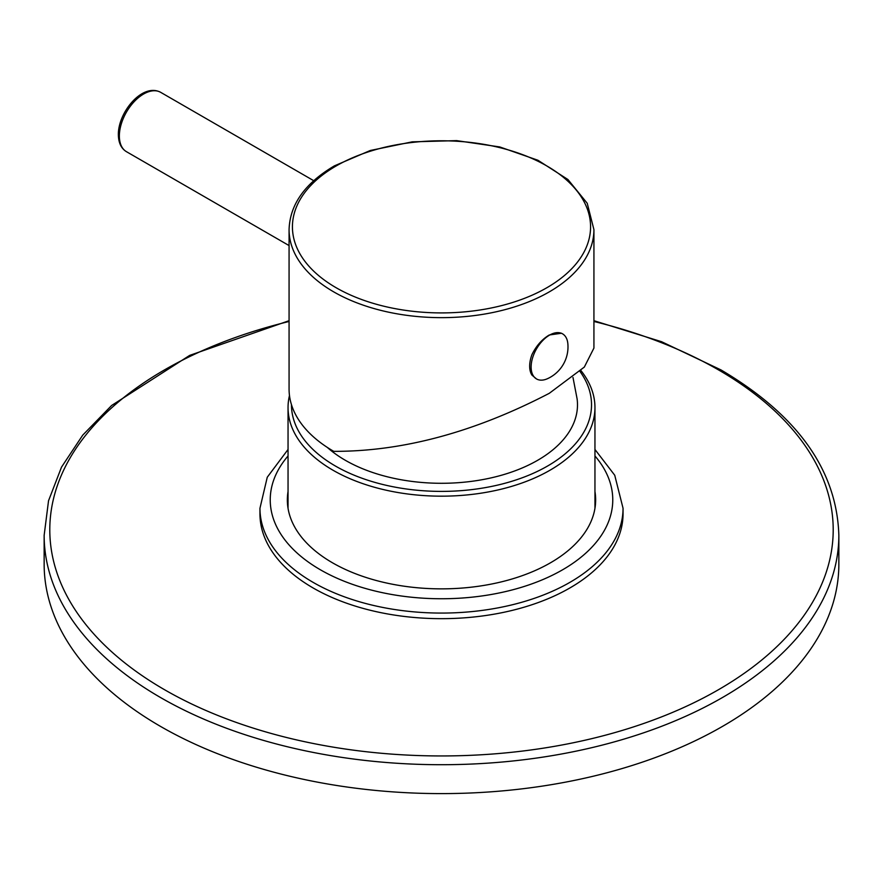 <?xml version="1.0" encoding="UTF-8"?>
<svg xmlns="http://www.w3.org/2000/svg" width="883" height="883" viewBox="0 0 883 883"><rect width="100%" height="100%" fill="white"/><g stroke="black" fill="none" stroke-linecap="round" stroke-linejoin="round"><path stroke-width="1.32" d="M580.926 370.562A153.454 88.598 180 0 1 594.954 407.571A153.454 88.598 180 0 1 500.231 489.425A153.454 88.598 180 0 1 332.99 470.22A153.454 88.598 180 0 1 288.046 407.571A153.454 88.598 180 0 1 289.469 395.507M579.988 371.456A150.033 86.622 180 0 1 524.988 476.743A150.033 86.622 180 0 1 335.408 466.025A150.033 86.622 180 0 1 291.467 404.657M572.99 377.471L577.107 398.873A135.993 78.51 180 0 1 498.222 476.136A135.993 78.51 180 0 1 345.341 460.297A135.993 78.51 180 0 1 327.306 447.405M289.072 229.646L289.072 389.116A152.428 88.002 0 0 0 333.719 451.345C402.582 451.566 474.436 432.217 549.281 393.31L584.325 367.074L593.928 348.079L593.928 229.646L587.228 203.278L567.935 179.525L537.935 160.253L499.767 146.942L456.643 140.629L412.229 141.843L370.308 150.485L334.425 165.849C304.988 183.211 289.867 204.481 289.072 229.646A152.428 88.002 0 0 0 383.167 310.948A152.428 88.002 0 0 0 549.281 291.876A152.428 88.002 0 0 0 593.928 229.646M561.511 333.244L549.281 334.988C542.096 339.249 536.312 345.772 531.963 354.569A26.037 15.033 120 0 0 529.668 366.18A26.037 15.033 -60 0 0 531.963 375.132L536.511 378.939A26.037 15.033 -60 0 1 531.125 367.019A26.037 15.033 120 0 1 542.482 340.816A26.037 15.033 120 0 1 562.548 333.84L561.511 333.244M562.548 333.84A26.037 15.033 120 0 1 567.846 343.675A34.923 34.923 0 0 1 547.67 378.608A26.037 15.033 -60 0 1 536.511 378.939M289.072 320.695L189.679 355.385L111.622 405.485L82.737 435.131L61.523 467.107L48.532 500.76L44.15 535.308L44.15 564.193A397.35 229.403 0 0 0 160.529 726.411A397.35 229.403 180 0 0 593.564 776.146A397.35 229.403 180 0 0 838.85 564.193L838.85 535.308C836.852 470.286 797.581 415.165 721.047 369.955L661.577 341.71L593.928 320.695M594.954 491.489A154.15 88.995 180 0 1 595.65 499.866A154.15 88.995 180 0 1 500.484 582.085A154.15 88.995 180 0 1 332.505 562.802A154.15 88.995 0 0 1 287.35 499.866A154.15 88.995 0 0 1 288.046 491.489M623.045 513.851A181.545 104.812 180 0 1 510.97 610.694A181.545 104.812 180 0 1 313.123 587.968A181.545 104.812 0 0 1 259.955 513.851L259.955 508.255A181.545 104.812 0 0 0 313.123 582.372A181.545 104.812 0 0 0 510.97 605.098A181.545 104.812 0 0 0 623.045 508.255L623.045 513.851M289.072 245.573L126.446 151.677A34.249 19.779 -60 0 1 119.36 136.004A34.249 19.779 -60 0 1 134.304 101.523A34.249 19.779 -60 0 1 160.706 92.351L313.73 180.695M336.092 165.993A149.061 86.059 0 0 0 336.092 287.703A149.061 86.059 0 0 0 546.908 287.703A149.061 86.059 0 0 0 546.908 165.993A149.061 86.059 0 0 0 336.092 165.993M289.072 321.478A391.699 226.147 0 0 0 164.525 689.711A391.699 226.147 0 0 0 718.475 689.711A391.699 226.147 0 0 0 718.475 369.889A391.699 226.147 0 0 0 593.928 321.478M44.15 535.308A397.35 229.403 0 0 0 160.529 697.526A397.35 229.403 0 0 0 593.564 747.25A397.35 229.403 0 0 0 838.85 535.308M288.046 455.959A171.269 98.885 0 0 0 320.397 569.789A171.269 98.885 0 0 0 541.4 580.186A171.269 98.885 0 0 0 594.954 455.959M288.046 508.255L288.046 407.571M594.954 508.255L594.954 407.571M126.446 151.677C121.192 148.499 118.488 142.803 118.355 134.602C118.101 112.373 142.384 82.527 160.706 92.351M623.045 508.255L614.734 475.242L594.954 449.469M288.046 449.469L267.262 477.239L259.955 508.255"/></g></svg>
